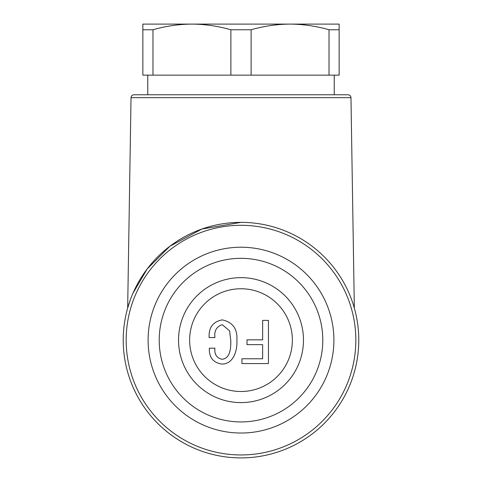 <?xml version="1.0" encoding="UTF-8"?>
<svg xmlns="http://www.w3.org/2000/svg" width="482" height="482" viewBox="0 0 482 482"><rect width="100%" height="100%" fill="white"/><g stroke="black" fill="none" stroke-linecap="round" stroke-linejoin="round"><path stroke-width="0.72" d="M123.284 343.756A117.777 117.777 0 0 1 123.284 336.496M125.302 362.127A117.777 117.777 0 0 1 124.163 354.957M130.164 379.955A117.777 117.777 0 0 1 127.923 373.05M137.762 396.807A117.777 117.777 0 0 1 134.466 390.336M147.896 412.255A117.777 117.777 0 0 1 143.63 406.38M160.325 425.931A117.777 117.777 0 0 1 155.192 420.798M174.743 437.493A117.777 117.777 0 0 1 168.869 433.228M190.794 446.663A117.777 117.777 0 0 1 184.323 443.368M208.073 453.207A117.777 117.777 0 0 1 201.169 450.959M226.172 456.96A117.777 117.777 0 0 1 218.997 455.827M263.003 455.827A117.777 117.777 0 0 1 255.828 456.96M280.831 450.959A117.777 117.777 0 0 1 273.927 453.207M297.677 443.368A117.777 117.777 0 0 1 291.206 446.663M313.131 433.228A117.777 117.777 0 0 1 307.257 437.493M326.808 420.798A117.777 117.777 0 0 1 321.675 425.931M338.37 406.38A117.777 117.777 0 0 1 334.104 412.255M347.534 390.336A117.777 117.777 0 0 1 344.238 396.807M354.077 373.05A117.777 117.777 0 0 1 351.836 379.955M357.837 354.957A117.777 117.777 0 0 1 356.698 362.127M358.716 336.496A117.777 117.777 0 0 1 358.716 343.756M354.077 307.203A117.777 117.777 0 0 0 353.631 305.709L354.336 308.1L350.968 97.659L131.032 97.659L127.664 308.1L130.206 300.178M241 222.353A117.777 117.777 0 0 1 358.777 340.123A117.777 117.777 0 0 1 241 457.9A117.777 117.777 0 0 1 123.223 340.123A117.777 117.777 0 0 1 241 222.353L201.868 229.046L169.881 246.248L147.197 268.914L132.942 293.291M147.763 75.138L147.763 94.767L335.219 94.767L334.237 94.767L334.237 75.138M241 247.224A92.899 92.899 0 0 0 148.101 340.123A92.899 92.899 0 0 0 241 433.029A92.899 92.899 0 0 0 333.899 340.123A92.899 92.899 0 0 0 241 247.224M241 421.925A81.795 81.795 0 0 1 159.205 340.123A81.795 81.795 0 0 1 241 258.328A81.795 81.795 0 0 1 322.795 340.123A81.795 81.795 0 0 1 241 421.925M241 277.65A62.473 62.473 0 0 0 178.527 340.123A62.473 62.473 0 0 0 241 402.603A62.473 62.473 0 0 0 303.473 340.123A62.473 62.473 0 0 0 241 277.65M241 391.498A51.369 51.369 0 0 1 189.631 340.123A51.369 51.369 0 0 1 241 288.754A51.369 51.369 0 0 1 292.369 340.123A51.369 51.369 0 0 1 241 391.498M350.968 97.659A2.946 2.946 0 0 0 348.022 94.767L133.978 94.767A2.946 2.946 0 0 0 131.032 97.659M191.92 24.1L191.926 24.1C178.78 24.196 165.796 26.088 152.975 29.764L142.853 29.764L142.853 24.1L290.08 24.1C276.921 24.196 263.937 26.088 251.122 29.764L230.878 29.764C218.033 26.094 205.049 24.202 191.926 24.1L191.92 24.1M290.074 24.1L339.147 24.1L339.147 29.764L329.025 29.764C316.174 26.094 303.19 24.202 290.074 24.1L290.074 24.1M339.147 29.764L339.147 75.138L142.853 75.138L142.853 29.764M230.878 75.138L230.878 29.764M152.975 75.138L152.975 29.764M251.122 75.138L251.122 29.764M329.025 75.138L329.025 29.764M214.918 337.563L209.11 337.563C208.61 327.549 212.99 321.657 222.238 319.885C232.824 322.157 237.704 329.055 236.885 340.593C237.409 350.215 233.746 363.958 221.985 364.079C213.171 362.729 208.959 357.427 209.357 348.167L214.918 348.167C214.267 354.258 216.623 357.963 221.985 359.283C230.547 358.451 230.764 347.703 230.824 341.099L229.607 330.881L222.238 324.681C216.502 326.609 214.062 330.905 214.918 337.563M241.934 363.573L241.934 358.777L262.642 358.777L262.642 344.636L246.989 344.636L246.989 339.834L262.642 339.834L262.642 320.391L268.456 320.391L268.456 363.573L241.934 363.573M127.923 307.203A117.777 117.777 0 0 1 128.363 305.721M155.192 259.455A117.777 117.777 0 0 1 160.325 254.321M356.698 318.126A117.777 117.777 0 0 1 357.837 325.296M124.163 325.296A117.777 117.777 0 0 1 125.302 318.126M241 225.299A114.83 114.83 0 0 0 126.17 340.123A114.83 114.83 0 0 0 241 454.954A114.83 114.83 0 0 0 355.83 340.123A114.83 114.83 0 0 0 241 225.299"/></g></svg>
